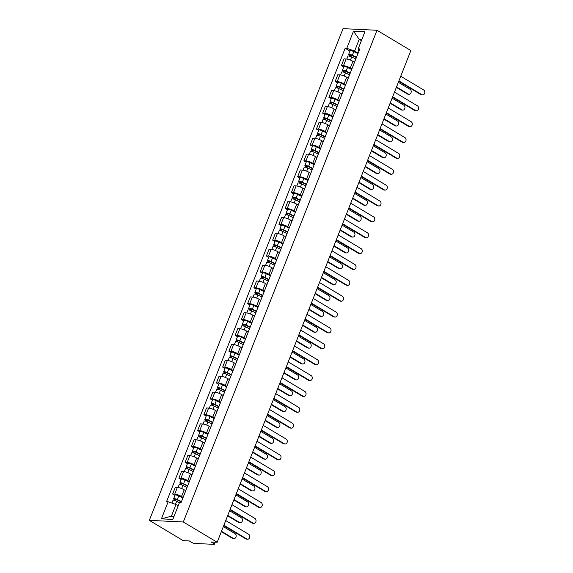 <?xml version="1.0" encoding="UTF-8"?>
<svg xmlns="http://www.w3.org/2000/svg" width="573" height="573" viewBox="0 0 573 573"><rect width="100%" height="100%" fill="white"/><g stroke="black" fill="none" stroke-linecap="round" stroke-linejoin="round"><path stroke-width="0.86" d="M215.19 542.158L214.381 544.214A2.249 0.537 -158.5 0 1 213.894 544.35L194.662 543.433A2.249 0.537 -158.5 0 1 191.697 542.409L189.205 540.919L183.195 540.633L149.324 520.356L183.31 521.982L376.998 30.276L410.862 50.546L217.174 542.251L183.31 521.982M376.998 30.276L343.012 28.65L149.324 520.356M214.381 544.214A2.249 0.537 -158.5 0 0 213.65 543.455L214.18 542.108M217.174 542.251L211.158 541.965L213.65 543.455M354.486 62.264L352.939 61.34A5.178 1.225 -158.5 0 0 346.121 58.976L344.051 58.883L341.408 65.594L343.478 65.694A5.178 1.225 21.5 0 1 350.296 68.051L351.879 68.996M355.554 59.671A5.178 1.225 -158.5 0 0 355.461 59.793L352.818 66.504A5.178 1.225 21.5 0 1 352.904 66.382M343.707 66.969L341.408 65.594M348.241 78.136L346.686 77.205A5.178 1.225 -158.5 0 0 339.868 74.848L337.798 74.748L335.155 81.459L337.225 81.559A5.178 1.225 21.5 0 1 344.044 83.916L345.626 84.868M349.301 75.536A5.178 1.225 -158.5 0 0 349.215 75.657L346.565 82.376A5.178 1.225 21.5 0 1 346.658 82.247M337.454 82.841L335.155 81.459M341.988 94.001L340.441 93.077A5.178 1.225 -158.5 0 0 333.622 90.713L331.545 90.613L328.902 97.331L330.979 97.431A5.178 1.225 21.5 0 1 337.791 99.788L339.374 100.733M343.048 91.408A5.178 1.225 -158.5 0 0 342.962 91.53L340.319 98.241A5.178 1.225 21.5 0 1 340.405 98.119M331.201 98.706L328.902 97.331M335.735 109.866L334.188 108.942A5.178 1.225 -158.5 0 0 327.369 106.585L325.299 106.485L322.656 113.196L324.726 113.296A5.178 1.225 21.5 0 1 331.545 115.653L333.121 116.598M336.802 107.273A5.178 1.225 -158.5 0 0 336.709 107.395L334.066 114.106A5.178 1.225 21.5 0 1 334.152 113.984M324.955 114.571L322.656 113.196M329.489 125.738L327.935 124.807A5.178 1.225 -158.5 0 0 321.116 122.45L319.046 122.35L316.403 129.068L318.473 129.161A5.178 1.225 21.5 0 1 325.292 131.525L326.875 132.47M330.549 123.138A5.178 1.225 -158.5 0 0 330.463 123.267L327.813 129.978A5.178 1.225 21.5 0 1 327.906 129.856M318.703 130.443L316.403 129.068M323.236 141.603L321.689 140.679A5.178 1.225 -158.5 0 0 314.871 138.322L312.794 138.222L310.151 144.933L312.228 145.033A5.178 1.225 21.5 0 1 319.039 147.39L320.622 148.335M324.297 139.01A5.178 1.225 -158.5 0 0 324.211 139.132L321.568 145.843A5.178 1.225 21.5 0 1 321.654 145.721M312.45 146.308L310.151 144.933M316.984 157.475L315.437 156.544A5.178 1.225 -158.5 0 0 308.618 154.187L306.548 154.087L303.898 160.798L305.975 160.898A5.178 1.225 21.5 0 1 312.794 163.262L314.369 164.207M318.044 154.875A5.178 1.225 -158.5 0 0 317.958 154.997L315.315 161.715A5.178 1.225 21.5 0 1 315.401 161.593M306.204 162.18L303.898 160.798M310.738 173.34L309.184 172.416A5.178 1.225 -158.5 0 0 302.365 170.052L300.295 169.959L297.652 176.67L299.722 176.771A5.178 1.225 21.5 0 1 306.541 179.127L308.124 180.072M311.798 170.747A5.178 1.225 -158.5 0 0 311.712 170.869L309.062 177.58A5.178 1.225 21.5 0 1 309.155 177.458M299.951 178.045L297.652 176.67M304.485 189.212L302.938 188.281A5.178 1.225 -158.5 0 0 296.119 185.924L294.042 185.824L291.399 192.535L293.469 192.635A5.178 1.225 21.5 0 1 300.288 194.999L301.871 195.945M305.545 186.612A5.178 1.225 -158.5 0 0 305.459 186.734L302.816 193.452A5.178 1.225 21.5 0 1 302.902 193.33M293.698 193.918L291.399 192.535M298.232 205.077L296.685 204.153A5.178 1.225 -158.5 0 0 289.866 201.789L287.796 201.696L285.146 208.407L287.223 208.508A5.178 1.225 21.5 0 1 294.042 210.864L295.618 211.809M299.292 202.484A5.178 1.225 -158.5 0 0 299.206 202.606L296.563 209.317A5.178 1.225 21.5 0 1 296.649 209.195M287.453 209.782L285.146 208.407M291.979 220.949L290.432 220.018A5.178 1.225 -158.5 0 0 283.614 217.661L281.544 217.561L278.901 224.272L280.971 224.372A5.178 1.225 21.5 0 1 287.789 226.729L289.372 227.682M293.047 218.349A5.178 1.225 -158.5 0 0 292.961 218.471L290.31 225.182A5.178 1.225 21.5 0 1 290.404 225.06M281.2 225.647L278.901 224.272M285.734 236.814L284.187 235.89A5.178 1.225 -158.5 0 0 277.368 233.526L275.291 233.426L272.648 240.144L274.718 240.245A5.178 1.225 21.5 0 1 281.536 242.601L283.119 243.546M286.794 234.221A5.178 1.225 -158.5 0 0 286.708 234.343L284.065 241.054A5.178 1.225 21.5 0 1 284.151 240.932M274.947 241.52L272.648 240.144M279.481 252.679L277.934 251.755A5.178 1.225 -158.5 0 0 271.115 249.398L269.045 249.298L266.395 256.009L268.472 256.11A5.178 1.225 21.5 0 1 275.291 258.466L276.866 259.411M280.541 250.086A5.178 1.225 -158.5 0 0 280.455 250.208L277.812 256.919A5.178 1.225 21.5 0 1 277.898 256.797M268.694 257.384L266.395 256.009M273.228 268.551L271.681 267.62A5.178 1.225 -158.5 0 0 264.862 265.263L262.792 265.163L260.149 271.881L262.219 271.974A5.178 1.225 21.5 0 1 269.038 274.338L270.621 275.284M274.295 265.951A5.178 1.225 -158.5 0 0 274.202 266.08L271.559 272.791A5.178 1.225 21.5 0 1 271.645 272.669M262.448 273.257L260.149 271.881M266.982 284.416L265.428 283.492A5.178 1.225 -158.5 0 0 258.616 281.135L256.539 281.035L253.896 287.746L255.966 287.847A5.178 1.225 21.5 0 1 262.785 290.203L264.368 291.148M268.042 281.823A5.178 1.225 -158.5 0 0 267.956 281.945L265.313 288.656A5.178 1.225 21.5 0 1 265.399 288.534M256.195 289.121L253.896 287.746M260.729 300.288L259.182 299.357A5.178 1.225 -158.5 0 0 252.364 297L250.286 296.9L247.643 303.611L249.721 303.711A5.178 1.225 21.5 0 1 256.539 306.075L258.115 307.021M261.789 297.688A5.178 1.225 -158.5 0 0 261.703 297.81L259.06 304.528A5.178 1.225 21.5 0 1 259.146 304.406M249.943 304.994L247.643 303.611M254.476 316.153L252.929 315.229A5.178 1.225 -158.5 0 0 246.111 312.865L244.041 312.772L241.398 319.483L243.468 319.584A5.178 1.225 21.5 0 1 250.286 321.94L251.869 322.886M255.544 313.56A5.178 1.225 -158.5 0 0 255.451 313.682L252.808 320.393A5.178 1.225 21.5 0 1 252.894 320.271M243.697 320.859L241.398 319.483M248.231 332.025L246.677 331.094A5.178 1.225 -158.5 0 0 239.865 328.737L237.788 328.637L235.145 335.348L237.215 335.449A5.178 1.225 21.5 0 1 244.034 337.812L245.616 338.758M249.291 329.425A5.178 1.225 -158.5 0 0 249.205 329.547L246.562 336.265A5.178 1.225 21.5 0 1 246.648 336.143M237.444 336.731L235.145 335.348M241.978 347.89L240.431 346.966A5.178 1.225 -158.5 0 0 233.612 344.602L231.535 344.502L228.892 351.22L230.969 351.321A5.178 1.225 21.5 0 1 237.788 353.677L239.364 354.623M243.038 345.297A5.178 1.225 -158.5 0 0 242.952 345.419L240.309 352.13A5.178 1.225 21.5 0 1 240.395 352.008M231.191 352.596L228.892 351.22M235.725 363.762L234.178 362.831A5.178 1.225 -158.5 0 0 227.359 360.474L225.289 360.374L222.646 367.085L224.716 367.186A5.178 1.225 21.5 0 1 231.535 369.542L233.118 370.495M236.792 361.162A5.178 1.225 -158.5 0 0 236.699 361.284L234.056 367.995A5.178 1.225 21.5 0 1 234.142 367.873M224.945 368.46L222.646 367.085M229.479 379.627L227.925 378.703A5.178 1.225 -158.5 0 0 221.106 376.339L219.036 376.239L216.393 382.957L218.463 383.05A5.178 1.225 21.5 0 1 225.282 385.414L226.865 386.36M230.539 377.034A5.178 1.225 -158.5 0 0 230.453 377.156L227.803 383.867A5.178 1.225 21.5 0 1 227.896 383.745M218.693 384.333L216.393 382.957M223.226 395.492L221.679 394.568A5.178 1.225 -158.5 0 0 214.861 392.211L212.784 392.111L210.141 398.822L212.218 398.923A5.178 1.225 21.5 0 1 219.029 401.279L220.612 402.225M224.287 392.899A5.178 1.225 -158.5 0 0 224.201 393.021L221.558 399.732A5.178 1.225 21.5 0 1 221.644 399.61M212.44 400.198L210.141 398.822M216.974 411.364L215.427 410.433A5.178 1.225 -158.5 0 0 208.608 408.076L206.538 407.976L203.888 414.694L205.965 414.788A5.178 1.225 21.5 0 1 212.784 417.151L214.359 418.097M218.041 408.764A5.178 1.225 -158.5 0 0 217.948 408.886L215.305 415.604A5.178 1.225 21.5 0 1 215.391 415.482M206.194 416.07L203.888 414.694M210.728 427.229L209.174 426.305A5.178 1.225 -158.5 0 0 202.355 423.948L200.285 423.848L197.642 430.559L199.712 430.66A5.178 1.225 21.5 0 1 206.531 433.016L208.114 433.962M211.788 424.636A5.178 1.225 -158.5 0 0 211.702 424.758L209.052 431.469A5.178 1.225 21.5 0 1 209.145 431.347M199.941 431.935L197.642 430.559M204.475 443.101L202.928 442.17A5.178 1.225 -158.5 0 0 196.109 439.813L194.032 439.713L191.389 446.424L193.466 446.525A5.178 1.225 21.5 0 1 200.278 448.888L201.861 449.834M205.535 440.501A5.178 1.225 -158.5 0 0 205.449 440.623L202.806 447.341A5.178 1.225 21.5 0 1 202.892 447.219M193.688 447.807L191.389 446.424M198.222 458.966L196.675 458.042A5.178 1.225 -158.5 0 0 189.856 455.678L187.786 455.585L185.136 462.296L187.213 462.397A5.178 1.225 21.5 0 1 194.032 464.753L195.608 465.699M199.282 456.373A5.178 1.225 -158.5 0 0 199.196 456.495L196.553 463.206A5.178 1.225 21.5 0 1 196.639 463.084M187.443 463.672L185.136 462.296M191.969 474.838L190.422 473.907A5.178 1.225 -158.5 0 0 183.604 471.55L181.534 471.45L178.891 478.161L180.961 478.262A5.178 1.225 21.5 0 1 187.779 480.618L189.362 481.571M193.037 472.238A5.178 1.225 -158.5 0 0 192.951 472.36L190.3 479.078A5.178 1.225 21.5 0 1 190.394 478.949M181.19 479.544L178.891 478.161M185.724 490.703L184.177 489.779A5.178 1.225 -158.5 0 0 177.358 487.415L175.281 487.315L172.638 494.033L174.708 494.134A5.178 1.225 21.5 0 1 181.526 496.49L183.109 497.436M186.784 488.11A5.178 1.225 -158.5 0 0 186.698 488.232L184.055 494.943A5.178 1.225 21.5 0 1 184.141 494.821M174.937 495.409L172.638 494.033M361.42 40.64L359.228 39.329L354.623 51.033L358.125 53.131M358.87 51.248L358.182 48.855L364.915 31.766L353.498 31.221L359.228 39.329L361.885 39.458M178.189 505.801L175.997 504.491L171.391 516.187L161.407 518.859L172.831 519.41L179.557 502.32L181.154 502.392L359.78 48.934L358.182 48.855M161.407 518.859L168.14 501.776L175.997 504.491M354.623 51.033L346.765 48.311L345.168 48.232L166.542 501.697L168.14 501.776M346.765 48.311L353.498 31.221M171.391 516.187L174.049 516.316M349.953 51.104L345.168 48.232M398.894 80.929L421.828 94.66A2.586 2.063 92.7 0 0 422.63 94.91L421.742 94.867A2.586 2.063 -87.3 0 1 420.947 94.617L398.736 81.323M422.63 94.91A2.586 2.063 92.7 0 0 424.743 92.933A2.586 2.063 92.7 0 0 423.676 89.982L400.735 76.252M356.349 57.637L351.786 55.38L349.996 54.994L350.432 55.452L349.551 55.409A2.815 0.666 -158.5 0 1 348.635 54.464L350.074 50.796A2.815 0.666 -158.5 0 1 353.806 51.591L357.924 53.633M356.485 57.293L352.359 55.252A2.815 0.666 -158.5 0 0 348.635 54.464M350.082 56.34L350.626 54.965M396.509 86.989L408.241 94.015A2.586 2.063 92.7 0 0 409.036 94.258A2.586 2.063 92.7 0 0 411.149 92.289A2.586 2.063 92.7 0 0 410.082 89.331L398.35 82.311M355.804 59.026L351.679 56.985A2.815 0.666 -158.5 0 0 347.954 56.19L346.823 59.055M409.036 94.258L408.155 94.216A2.586 2.063 -87.3 0 1 407.353 93.972L396.351 87.383M349.272 56.118L349.551 55.409M392.641 96.801L415.583 110.532A2.586 2.063 92.7 0 0 416.378 110.775L415.497 110.732A2.586 2.063 -87.3 0 1 414.694 110.489L392.491 97.195M416.378 110.775A2.586 2.063 92.7 0 0 418.491 108.806A2.586 2.063 92.7 0 0 417.423 105.847L394.489 92.124M386.395 112.666L409.33 126.397A2.586 2.063 92.7 0 0 410.125 126.64L409.244 126.604A2.586 2.063 -87.3 0 1 408.449 126.354L386.238 113.06M410.125 126.64A2.586 2.063 92.7 0 0 412.245 124.67A2.586 2.063 92.7 0 0 411.17 121.72L388.236 107.989M350.103 73.509L345.533 71.245L343.743 70.866L344.187 71.324L343.299 71.281A2.815 0.666 -158.5 0 1 342.382 70.329L343.821 66.669A2.815 0.666 -158.5 0 1 347.553 67.456L351.679 69.505M350.232 73.165L346.113 71.124A2.815 0.666 -158.5 0 0 342.382 70.329M343.836 72.205L344.373 70.83M390.256 102.861L401.988 109.88A2.586 2.063 92.7 0 0 402.783 110.123A2.586 2.063 92.7 0 0 404.903 108.154A2.586 2.063 92.7 0 0 403.829 105.203L392.097 98.176M349.551 74.891L345.433 72.85A2.815 0.666 -158.5 0 0 341.701 72.055L340.57 74.92M402.783 110.123L401.902 110.08A2.586 2.063 -87.3 0 1 401.1 109.837L390.098 103.255M343.019 71.99L343.299 71.281M343.85 89.374L339.28 87.11L337.49 86.731L337.934 87.189L337.053 87.146A2.815 0.666 -158.5 0 1 336.129 86.194L337.576 82.533A2.815 0.666 -158.5 0 1 341.3 83.329L345.426 85.37M343.986 89.03L339.861 86.989A2.815 0.666 -158.5 0 0 336.129 86.194M337.583 88.077L338.127 86.702M384.003 118.726L395.735 125.745A2.586 2.063 92.7 0 0 396.537 125.996A2.586 2.063 92.7 0 0 398.65 124.026A2.586 2.063 92.7 0 0 397.576 121.068L385.851 114.048M343.306 90.763L339.18 88.722A2.815 0.666 -158.5 0 0 335.449 87.927L334.324 90.792M396.537 125.996L395.649 125.953A2.586 2.063 -87.3 0 1 394.854 125.709L383.853 119.12M336.766 87.855L337.053 87.146M380.143 128.538L403.077 142.269A2.586 2.063 92.7 0 0 403.879 142.512L402.991 142.469A2.586 2.063 -87.3 0 1 402.196 142.226L379.985 128.932M403.879 142.512A2.586 2.063 92.7 0 0 405.992 140.543A2.586 2.063 92.7 0 0 404.925 137.584L381.983 123.854M373.89 144.403L396.831 158.134A2.586 2.063 92.7 0 0 397.626 158.377L396.745 158.334A2.586 2.063 -87.3 0 1 395.943 158.091L373.739 144.797M397.626 158.377A2.586 2.063 92.7 0 0 399.739 156.408A2.586 2.063 92.7 0 0 398.672 153.457L375.738 139.726M367.637 160.275L390.578 173.999A2.586 2.063 92.7 0 0 391.373 174.249L390.492 174.206A2.586 2.063 -87.3 0 1 389.69 173.956L367.486 160.669M391.373 174.249A2.586 2.063 92.7 0 0 393.493 172.272A2.586 2.063 92.7 0 0 392.419 169.322L369.485 155.591M337.597 105.246L333.035 102.982L331.244 102.603L331.681 103.054L330.8 103.011A2.815 0.666 -158.5 0 1 329.883 102.066L331.323 98.406A2.815 0.666 -158.5 0 1 335.055 99.193L339.173 101.242M337.733 104.902L333.608 102.861A2.815 0.666 -158.5 0 0 329.883 102.066M331.33 103.942L331.874 102.567M377.757 134.598L389.482 141.617A2.586 2.063 92.7 0 0 390.285 141.86A2.586 2.063 92.7 0 0 392.398 139.891A2.586 2.063 92.7 0 0 391.33 136.94L379.598 129.913M337.053 106.628L332.927 104.587A2.815 0.666 -158.5 0 0 329.203 103.792L328.071 106.657M390.285 141.86L389.404 141.818A2.586 2.063 -87.3 0 1 388.601 141.574L377.6 134.984M330.521 103.727L330.8 103.011M331.344 121.111L326.782 118.847L324.991 118.468L325.435 118.926L324.547 118.883A2.815 0.666 -158.5 0 1 323.63 117.931L325.07 114.271A2.815 0.666 -158.5 0 1 328.802 115.066L332.927 117.107M331.481 120.767L327.362 118.726A2.815 0.666 -158.5 0 0 323.63 117.931M325.084 119.814L325.622 118.439M371.505 150.463L383.237 157.482A2.586 2.063 92.7 0 0 384.032 157.733A2.586 2.063 92.7 0 0 386.152 155.756A2.586 2.063 92.7 0 0 385.077 152.805L373.345 145.786M330.8 122.5L326.674 120.459A2.815 0.666 -158.5 0 0 322.95 119.664L321.818 122.529M384.032 157.733L383.151 157.69A2.586 2.063 -87.3 0 1 382.349 157.439L371.347 150.857M324.268 119.592L324.547 118.883M325.099 136.983L320.529 134.719L318.738 134.34L319.182 134.791L318.294 134.748A2.815 0.666 -158.5 0 1 317.378 133.803L318.824 130.135A2.815 0.666 -158.5 0 1 322.549 130.931L326.674 132.972M325.235 136.639L321.109 134.598A2.815 0.666 -158.5 0 0 317.378 133.803M318.832 135.679L319.376 134.304M365.252 166.328L376.984 173.354A2.586 2.063 92.7 0 0 377.786 173.598A2.586 2.063 92.7 0 0 379.899 171.628A2.586 2.063 92.7 0 0 378.825 168.67L367.1 161.65M324.554 138.365L320.429 136.324A2.815 0.666 -158.5 0 0 316.697 135.529L315.573 138.394M377.786 173.598L376.898 173.555A2.586 2.063 -87.3 0 1 376.103 173.311L365.101 166.722M318.015 135.464L318.294 134.748M361.391 176.14L384.325 189.871A2.586 2.063 92.7 0 0 385.128 190.114L384.239 190.071A2.586 2.063 -87.3 0 1 383.444 189.828L361.234 176.534M385.128 190.114A2.586 2.063 92.7 0 0 387.241 188.145A2.586 2.063 92.7 0 0 386.166 185.194L363.232 171.463M318.846 152.848L314.276 150.584L312.493 150.205L312.93 150.663L312.049 150.62A2.815 0.666 -158.5 0 1 311.132 149.668L312.572 146.008A2.815 0.666 -158.5 0 1 316.303 146.803L320.422 148.844M318.982 152.504L314.856 150.463A2.815 0.666 -158.5 0 0 311.132 149.668M312.579 151.551L313.123 150.169M359.006 182.2L370.731 189.219A2.586 2.063 92.7 0 0 371.533 189.47A2.586 2.063 92.7 0 0 373.646 187.493A2.586 2.063 92.7 0 0 372.579 184.542L360.847 177.523M318.302 154.237L314.176 152.189A2.815 0.666 -158.5 0 0 310.444 151.401L309.32 154.259M371.533 189.47L370.645 189.427A2.586 2.063 -87.3 0 1 369.85 189.176L358.848 182.594M311.769 151.329L312.049 150.62M355.138 192.005L378.073 205.736A2.586 2.063 92.7 0 0 378.875 205.986L377.994 205.943A2.586 2.063 -87.3 0 1 377.192 205.693L354.981 192.399M378.875 205.986A2.586 2.063 92.7 0 0 380.988 204.009A2.586 2.063 92.7 0 0 379.92 201.059L356.979 187.328M312.593 168.713L308.03 166.457L306.24 166.07L306.677 166.528L305.796 166.485A2.815 0.666 -158.5 0 1 304.879 165.54L306.319 161.873A2.815 0.666 -158.5 0 1 310.05 162.668L314.176 164.709M312.729 168.376L308.603 166.328A2.815 0.666 -158.5 0 0 304.879 165.54M306.333 167.416L306.87 166.041M352.753 198.065L364.485 205.091A2.586 2.063 92.7 0 0 365.28 205.335A2.586 2.063 92.7 0 0 367.4 203.365A2.586 2.063 92.7 0 0 366.326 200.407L354.594 193.388M312.049 170.102L307.923 168.061A2.815 0.666 -158.5 0 0 304.199 167.266L303.067 170.131M365.28 205.335L364.399 205.292A2.586 2.063 -87.3 0 1 363.597 205.048L352.596 198.459M305.516 167.201L305.796 166.485M348.885 207.877L371.827 221.608A2.586 2.063 92.7 0 0 372.622 221.851L371.741 221.808A2.586 2.063 -87.3 0 1 370.939 221.565L348.735 208.271M372.622 221.851A2.586 2.063 92.7 0 0 374.742 219.882A2.586 2.063 92.7 0 0 373.668 216.923L350.733 203.2M306.347 184.585L301.778 182.321L299.987 181.942L300.431 182.4L299.543 182.357A2.815 0.666 -158.5 0 1 298.626 181.405L300.073 177.745A2.815 0.666 -158.5 0 1 303.797 178.54L307.923 180.581M306.483 184.241L302.358 182.2A2.815 0.666 -158.5 0 0 298.626 181.405M300.08 183.288L300.624 181.906M346.5 213.937L358.232 220.956A2.586 2.063 92.7 0 0 359.027 221.199A2.586 2.063 92.7 0 0 361.148 219.23A2.586 2.063 92.7 0 0 360.073 216.279L348.348 209.252M305.796 185.967L301.677 183.926A2.815 0.666 -158.5 0 0 297.946 183.138L296.821 185.996M359.027 221.199L358.146 221.157A2.586 2.063 -87.3 0 1 357.351 220.913L346.35 214.331M299.264 183.066L299.543 182.357M342.64 223.742L365.574 237.473A2.586 2.063 92.7 0 0 366.376 237.716L365.488 237.68A2.586 2.063 -87.3 0 1 364.693 237.43L342.482 224.136M366.376 237.716A2.586 2.063 92.7 0 0 368.489 235.747A2.586 2.063 92.7 0 0 367.415 232.796L344.48 219.065M300.094 200.45L295.525 198.194L293.741 197.807L294.178 198.265L293.297 198.222A2.815 0.666 -158.5 0 1 292.38 197.277L293.82 193.61A2.815 0.666 -158.5 0 1 297.552 194.405L301.67 196.446M300.231 200.106L296.105 198.065A2.815 0.666 -158.5 0 0 292.38 197.277M293.827 199.153L294.372 197.778M340.255 229.802L351.98 236.828A2.586 2.063 92.7 0 0 352.782 237.072A2.586 2.063 92.7 0 0 354.895 235.102A2.586 2.063 92.7 0 0 353.828 232.144L342.095 225.125M299.55 201.839L295.424 199.798A2.815 0.666 -158.5 0 0 291.693 199.003L290.568 201.868M352.782 237.072L351.894 237.029A2.586 2.063 -87.3 0 1 351.099 236.785L340.097 230.196M293.018 198.931L293.297 198.222M336.387 239.614L359.321 253.345A2.586 2.063 92.7 0 0 360.123 253.588L359.235 253.545A2.586 2.063 -87.3 0 1 358.44 253.302L336.229 240.008M360.123 253.588A2.586 2.063 92.7 0 0 362.236 251.619A2.586 2.063 92.7 0 0 361.169 248.661L338.228 234.93M293.842 216.322L289.279 214.058L287.488 213.679L287.925 214.13L287.044 214.094A2.815 0.666 -158.5 0 1 286.128 213.142L287.567 209.482A2.815 0.666 -158.5 0 1 291.299 210.27L295.424 212.318M293.978 215.978L289.852 213.937A2.815 0.666 -158.5 0 0 286.128 213.142M287.582 215.018L288.119 213.643M334.002 245.674L345.734 252.693A2.586 2.063 92.7 0 0 346.529 252.937A2.586 2.063 92.7 0 0 348.649 250.967A2.586 2.063 92.7 0 0 347.575 248.016L335.842 240.989M293.297 217.704L289.172 215.663A2.815 0.666 -158.5 0 0 285.447 214.868L284.315 217.733M346.529 252.937L345.648 252.894A2.586 2.063 -87.3 0 1 344.846 252.65L333.844 246.068M286.765 214.803L287.044 214.094M330.134 255.479L353.075 269.21A2.586 2.063 92.7 0 0 353.87 269.453L352.989 269.41A2.586 2.063 -87.3 0 1 352.187 269.167L329.984 255.873M353.87 269.453A2.586 2.063 92.7 0 0 355.991 267.484A2.586 2.063 92.7 0 0 354.916 264.533L331.982 250.802M287.596 232.187L283.026 229.923L281.236 229.544L281.68 230.002L280.791 229.959A2.815 0.666 -158.5 0 1 279.875 229.007L281.322 225.347A2.815 0.666 -158.5 0 1 285.046 226.142L289.172 228.183M287.732 231.843L283.606 229.802A2.815 0.666 -158.5 0 0 279.875 229.007M281.329 230.89L281.873 229.515M327.749 261.539L339.481 268.558A2.586 2.063 92.7 0 0 340.276 268.809A2.586 2.063 92.7 0 0 342.396 266.832A2.586 2.063 92.7 0 0 341.322 263.881L329.597 256.862M287.044 233.576L282.926 231.535A2.815 0.666 -158.5 0 0 279.194 230.74L278.07 233.605M340.276 268.809L339.395 268.766A2.586 2.063 -87.3 0 1 338.6 268.515L327.598 261.933M280.512 230.668L280.791 229.959M323.888 271.351L346.823 285.075A2.586 2.063 92.7 0 0 347.618 285.325L346.737 285.282A2.586 2.063 -87.3 0 1 345.942 285.039L323.731 271.745M347.618 285.325A2.586 2.063 92.7 0 0 349.738 283.356A2.586 2.063 92.7 0 0 348.663 280.398L325.729 266.667M281.343 248.059L276.773 245.796L274.983 245.416L275.427 245.867L274.546 245.824A2.815 0.666 -158.5 0 1 273.622 244.879L275.069 241.219A2.815 0.666 -158.5 0 1 278.793 242.007L282.919 244.048M281.479 247.715L277.353 245.674A2.815 0.666 -158.5 0 0 273.622 244.879M275.076 246.755L275.62 245.38M321.503 277.404L333.228 284.43A2.586 2.063 92.7 0 0 334.03 284.674A2.586 2.063 92.7 0 0 336.143 282.704A2.586 2.063 92.7 0 0 335.076 279.753L323.344 272.727M280.799 249.441L276.673 247.4A2.815 0.666 -158.5 0 0 272.941 246.605L271.817 249.47M334.03 284.674L333.142 284.631A2.586 2.063 -87.3 0 1 332.347 284.387L321.346 277.798M274.266 246.54L274.546 245.824M317.635 287.216L340.57 300.947A2.586 2.063 92.7 0 0 341.372 301.19L340.484 301.147A2.586 2.063 -87.3 0 1 339.689 300.904L317.478 287.61M341.372 301.19A2.586 2.063 92.7 0 0 343.485 299.221A2.586 2.063 92.7 0 0 342.418 296.27L319.476 282.539M275.09 263.924L270.528 261.66L268.737 261.281L269.174 261.739L268.293 261.696A2.815 0.666 -158.5 0 1 267.376 260.744L268.816 257.084A2.815 0.666 -158.5 0 1 272.547 257.879L276.673 259.92M275.226 263.58L271.101 261.539A2.815 0.666 -158.5 0 0 267.376 260.744M268.83 262.627L269.367 261.252M315.25 293.276L326.982 300.295A2.586 2.063 92.7 0 0 327.777 300.546A2.586 2.063 92.7 0 0 329.898 298.569A2.586 2.063 92.7 0 0 328.823 295.618L317.091 288.599M274.546 265.313L270.42 263.265A2.815 0.666 -158.5 0 0 266.696 262.477L265.564 265.342M327.777 300.546L326.897 300.503A2.586 2.063 -87.3 0 1 326.094 300.252L315.093 293.67M268.014 262.405L268.293 261.696M311.383 303.088L334.324 316.812A2.586 2.063 92.7 0 0 335.119 317.062L334.238 317.019A2.586 2.063 -87.3 0 1 333.436 316.769L311.232 303.482M335.119 317.062A2.586 2.063 92.7 0 0 337.239 315.086A2.586 2.063 92.7 0 0 336.165 312.135L313.23 298.404M268.844 279.796L264.275 277.533L262.484 277.153L262.928 277.604L262.04 277.561A2.815 0.666 -158.5 0 1 261.123 276.616L262.563 272.949A2.815 0.666 -158.5 0 1 266.295 273.744L270.42 275.785M268.973 279.452L264.855 277.404A2.815 0.666 -158.5 0 0 261.123 276.616M262.577 278.492L263.122 277.117M308.997 309.141L320.73 316.167A2.586 2.063 92.7 0 0 321.525 316.411A2.586 2.063 92.7 0 0 323.645 314.441A2.586 2.063 92.7 0 0 322.57 311.483L310.838 304.464M268.293 281.178L264.174 279.137A2.815 0.666 -158.5 0 0 260.443 278.342L259.311 281.207M321.525 316.411L320.644 316.368A2.586 2.063 -87.3 0 1 319.849 316.124L308.84 309.535M261.761 278.277L262.04 277.561M305.137 318.953L328.071 332.684A2.586 2.063 92.7 0 0 328.866 332.927L327.985 332.884A2.586 2.063 -87.3 0 1 327.19 332.641L304.979 319.347M328.866 332.927A2.586 2.063 92.7 0 0 330.986 330.958A2.586 2.063 92.7 0 0 329.912 328.007L306.978 314.276M262.592 295.661L258.022 293.397L256.231 293.018L256.675 293.476L255.794 293.433A2.815 0.666 -158.5 0 1 254.87 292.481L256.317 288.821A2.815 0.666 -158.5 0 1 260.042 289.616L264.167 291.657M262.728 295.317L258.602 293.276A2.815 0.666 -158.5 0 0 254.87 292.481M256.324 294.364L256.869 292.982M302.745 325.013L314.477 332.032A2.586 2.063 92.7 0 0 315.279 332.276A2.586 2.063 92.7 0 0 317.392 330.306A2.586 2.063 92.7 0 0 316.325 327.355L304.592 320.336M262.047 297.05L257.922 295.002A2.815 0.666 -158.5 0 0 254.19 294.214L253.065 297.072M315.279 332.276L314.391 332.24A2.586 2.063 -87.3 0 1 313.596 331.989L302.594 325.407M255.515 294.142L255.794 293.433M298.884 334.818L321.818 348.549A2.586 2.063 92.7 0 0 322.62 348.799L321.732 348.756A2.586 2.063 -87.3 0 1 320.937 348.506L298.726 335.212M322.62 348.799A2.586 2.063 92.7 0 0 324.733 346.823A2.586 2.063 92.7 0 0 323.666 343.872L300.725 330.141M256.339 311.526L251.776 309.27L249.986 308.883L250.422 309.341L249.542 309.298A2.815 0.666 -158.5 0 1 248.625 308.353L250.064 304.686A2.815 0.666 -158.5 0 1 253.796 305.481L257.914 307.522M256.475 311.189L252.349 309.141A2.815 0.666 -158.5 0 0 248.625 308.353M250.072 310.229L250.616 308.854M296.499 340.878L308.231 347.904A2.586 2.063 92.7 0 0 309.026 348.148A2.586 2.063 92.7 0 0 311.139 346.178A2.586 2.063 92.7 0 0 310.072 343.22L298.34 336.201M255.794 312.915L251.669 310.874A2.815 0.666 -158.5 0 0 247.944 310.079L246.813 312.944M309.026 348.148L308.145 348.105A2.586 2.063 -87.3 0 1 307.343 347.861L296.341 341.272M249.262 310.014L249.542 309.298M292.631 350.69L315.573 364.421A2.586 2.063 92.7 0 0 316.368 364.664L315.487 364.621A2.586 2.063 -87.3 0 1 314.684 364.378L292.481 351.084M316.368 364.664A2.586 2.063 92.7 0 0 318.488 362.695A2.586 2.063 92.7 0 0 317.413 359.737L294.479 346.013M250.093 327.398L245.523 325.135L243.733 324.755L244.177 325.213L243.289 325.17A2.815 0.666 -158.5 0 1 242.372 324.218L243.811 320.558A2.815 0.666 -158.5 0 1 247.543 321.353L251.669 323.394M250.222 327.054L246.104 325.013A2.815 0.666 -158.5 0 0 242.372 324.218M243.826 326.101L244.37 324.719M290.246 356.75L301.978 363.769A2.586 2.063 92.7 0 0 302.773 364.013A2.586 2.063 92.7 0 0 304.893 362.043A2.586 2.063 92.7 0 0 303.819 359.092L292.087 352.066M249.542 328.78L245.423 326.739A2.815 0.666 -158.5 0 0 241.691 325.944L240.56 328.809M302.773 364.013L301.892 363.97A2.586 2.063 -87.3 0 1 301.097 363.726L290.088 357.144M243.009 325.879L243.289 325.17M286.385 366.555L309.32 380.286A2.586 2.063 92.7 0 0 310.115 380.529L309.234 380.493A2.586 2.063 -87.3 0 1 308.439 380.243L286.228 366.949M310.115 380.529A2.586 2.063 92.7 0 0 312.235 378.56A2.586 2.063 92.7 0 0 311.16 375.609L288.226 361.878M243.84 343.263L239.27 341.007L237.48 340.62L237.924 341.078L237.043 341.035A2.815 0.666 -158.5 0 1 236.119 340.083L237.566 336.423A2.815 0.666 -158.5 0 1 241.29 337.218L245.416 339.259M243.976 342.919L239.851 340.878A2.815 0.666 -158.5 0 0 236.119 340.083M237.573 341.966L238.117 340.591M283.993 372.615L295.725 379.634A2.586 2.063 92.7 0 0 296.528 379.885A2.586 2.063 92.7 0 0 298.64 377.915A2.586 2.063 92.7 0 0 297.573 374.957L285.841 367.938M243.296 344.652L239.17 342.611A2.815 0.666 -158.5 0 0 235.439 341.816L234.314 344.681M296.528 379.885L295.639 379.842A2.586 2.063 -87.3 0 1 294.844 379.598L283.843 373.009M236.756 341.744L237.043 341.035M280.133 382.427L303.067 396.158A2.586 2.063 92.7 0 0 303.869 396.401L302.981 396.358A2.586 2.063 -87.3 0 1 302.186 396.115L279.975 382.821M303.869 396.401A2.586 2.063 92.7 0 0 305.982 394.432A2.586 2.063 92.7 0 0 304.915 391.474L281.973 377.743M237.587 359.135L233.025 356.872L231.234 356.492L231.671 356.943L230.79 356.907A2.815 0.666 -158.5 0 1 229.873 355.955L231.313 352.295A2.815 0.666 -158.5 0 1 235.045 353.083L239.163 355.131M237.723 358.791L233.598 356.75A2.815 0.666 -158.5 0 0 229.873 355.955M231.32 357.831L231.864 356.456M277.747 388.487L289.48 395.506A2.586 2.063 92.7 0 0 290.275 395.75A2.586 2.063 92.7 0 0 292.388 393.78A2.586 2.063 92.7 0 0 291.32 390.829L279.588 383.803M237.043 360.517L232.917 358.476A2.815 0.666 -158.5 0 0 229.193 357.681L228.061 360.546M290.275 395.75L289.394 395.707A2.586 2.063 -87.3 0 1 288.591 395.463L277.59 388.881M230.511 357.616L230.79 356.907M273.88 398.292L296.821 412.023A2.586 2.063 92.7 0 0 297.616 412.266L296.735 412.223A2.586 2.063 -87.3 0 1 295.933 411.98L273.729 398.686M297.616 412.266A2.586 2.063 92.7 0 0 299.729 410.297A2.586 2.063 92.7 0 0 298.662 407.346L275.728 393.615M231.342 375L226.772 372.737L224.981 372.357L225.425 372.815L224.537 372.772A2.815 0.666 -158.5 0 1 223.62 371.82L225.06 368.16A2.815 0.666 -158.5 0 1 228.792 368.955L232.917 370.996M231.471 374.656L227.352 372.615A2.815 0.666 -158.5 0 0 223.62 371.82M225.074 373.703L225.612 372.328M271.495 404.352L283.227 411.371A2.586 2.063 92.7 0 0 284.022 411.622A2.586 2.063 92.7 0 0 286.142 409.645A2.586 2.063 92.7 0 0 285.067 406.694L273.335 399.675M230.79 376.389L226.664 374.348A2.815 0.666 -158.5 0 0 222.94 373.553L221.808 376.418M284.022 411.622L283.141 411.579A2.586 2.063 -87.3 0 1 282.339 411.328L271.337 404.746M224.258 373.481L224.537 372.772M267.634 414.164L290.568 427.888A2.586 2.063 92.7 0 0 291.363 428.138L290.482 428.095A2.586 2.063 -87.3 0 1 289.687 427.852L267.476 414.558M291.363 428.138A2.586 2.063 92.7 0 0 293.483 426.169A2.586 2.063 92.7 0 0 292.409 423.211L269.475 409.48M225.089 390.872L220.519 388.609L218.728 388.229L219.173 388.68L218.292 388.637A2.815 0.666 -158.5 0 1 217.368 387.692L218.814 384.032A2.815 0.666 -158.5 0 1 222.539 384.82L226.664 386.861M225.225 390.528L221.099 388.487A2.815 0.666 -158.5 0 0 217.368 387.692M218.822 389.568L219.366 388.193M265.242 420.217L276.974 427.243A2.586 2.063 92.7 0 0 277.776 427.487A2.586 2.063 92.7 0 0 279.889 425.517A2.586 2.063 92.7 0 0 278.815 422.566L267.09 415.54M224.544 392.254L220.419 390.213A2.815 0.666 -158.5 0 0 216.687 389.418L215.563 392.283M277.776 427.487L276.888 427.444A2.586 2.063 -87.3 0 1 276.093 427.2L265.091 420.611M218.005 389.354L218.292 388.637M261.381 430.029L284.315 443.76A2.586 2.063 92.7 0 0 285.118 444.003L284.229 443.96A2.586 2.063 -87.3 0 1 283.434 443.717L261.224 430.423M285.118 444.003A2.586 2.063 92.7 0 0 287.231 442.034A2.586 2.063 92.7 0 0 286.163 439.083L263.222 425.352M218.836 406.737L214.273 404.474L212.483 404.094L212.92 404.552L212.039 404.509A2.815 0.666 -158.5 0 1 211.122 403.557L212.562 399.897A2.815 0.666 -158.5 0 1 216.293 400.692L220.412 402.733M218.972 406.393L214.846 404.352A2.815 0.666 -158.5 0 0 211.122 403.557M212.569 405.44L213.113 404.065M258.996 436.089L270.721 443.108A2.586 2.063 92.7 0 0 271.523 443.359A2.586 2.063 92.7 0 0 273.636 441.382A2.586 2.063 92.7 0 0 272.569 438.431L260.837 431.412M218.292 408.126L214.166 406.078A2.815 0.666 -158.5 0 0 210.434 405.29L209.31 408.155M271.523 443.359L270.642 443.316A2.586 2.063 -87.3 0 1 269.84 443.065L258.838 436.483M211.759 405.218L212.039 404.509M255.128 445.894L278.07 459.625A2.586 2.063 92.7 0 0 278.865 459.875L277.984 459.833A2.586 2.063 -87.3 0 1 277.182 459.582L254.971 446.288M278.865 459.875A2.586 2.063 92.7 0 0 280.978 457.899A2.586 2.063 92.7 0 0 279.911 454.948L256.969 441.217M212.583 422.602L208.02 420.346L206.23 419.966L206.674 420.417L205.786 420.374A2.815 0.666 -158.5 0 1 204.869 419.429L206.309 415.762A2.815 0.666 -158.5 0 1 210.04 416.557L214.166 418.598M212.719 422.265L208.601 420.217A2.815 0.666 -158.5 0 0 204.869 419.429M206.323 421.305L206.86 419.93M252.743 451.954L264.475 458.98A2.586 2.063 92.7 0 0 265.27 459.224A2.586 2.063 92.7 0 0 267.39 457.254A2.586 2.063 92.7 0 0 266.316 454.296L254.584 447.277M212.039 423.991L207.913 421.95A2.815 0.666 -158.5 0 0 204.189 421.155L203.057 424.02M265.27 459.224L264.389 459.181A2.586 2.063 -87.3 0 1 263.587 458.937L252.586 452.348M205.506 421.091L205.786 420.374M248.875 461.766L271.817 475.497A2.586 2.063 92.7 0 0 272.612 475.74L271.731 475.697A2.586 2.063 -87.3 0 1 270.929 475.454L248.725 462.16M272.612 475.74A2.586 2.063 92.7 0 0 274.732 473.771A2.586 2.063 92.7 0 0 273.658 470.82L250.723 457.089M206.337 438.474L201.768 436.211L199.977 435.831L200.421 436.289L199.533 436.246A2.815 0.666 -158.5 0 1 198.616 435.294L200.063 431.634A2.815 0.666 -158.5 0 1 203.787 432.429L207.913 434.47M206.473 438.13L202.348 436.089A2.815 0.666 -158.5 0 0 198.616 435.294M200.07 437.178L200.614 435.795M246.49 467.826L258.222 474.845A2.586 2.063 92.7 0 0 259.025 475.089A2.586 2.063 92.7 0 0 261.138 473.119A2.586 2.063 92.7 0 0 260.063 470.168L248.338 463.149M205.793 439.856L201.667 437.815A2.815 0.666 -158.5 0 0 197.936 437.027L196.811 439.885M259.025 475.089L258.137 475.053A2.586 2.063 -87.3 0 1 257.341 474.802L246.34 468.22M199.254 436.955L199.533 436.246M242.63 477.631L265.564 491.362A2.586 2.063 92.7 0 0 266.366 491.613L265.478 491.57A2.586 2.063 -87.3 0 1 264.683 491.319L242.472 478.025M266.366 491.613A2.586 2.063 92.7 0 0 268.479 489.636A2.586 2.063 92.7 0 0 267.405 486.685L244.47 472.954M200.084 454.339L195.515 452.083L193.731 451.696L194.168 452.154L193.287 452.111A2.815 0.666 -158.5 0 1 192.37 451.166L193.81 447.499A2.815 0.666 -158.5 0 1 197.542 448.294L201.66 450.335M200.221 453.995L196.095 451.954A2.815 0.666 -158.5 0 0 192.37 451.166M193.817 453.042L194.362 451.667M240.245 483.691L251.97 490.717A2.586 2.063 92.7 0 0 252.772 490.961A2.586 2.063 92.7 0 0 254.885 488.991A2.586 2.063 92.7 0 0 253.818 486.033L242.085 479.014M199.54 455.728L195.414 453.687A2.815 0.666 -158.5 0 0 191.683 452.892L190.558 455.757M252.772 490.961L251.884 490.918A2.586 2.063 -87.3 0 1 251.089 490.674L240.087 484.085M193.008 452.82L193.287 452.111M236.377 493.503L259.311 507.234A2.586 2.063 92.7 0 0 260.113 507.477L259.232 507.434A2.586 2.063 -87.3 0 1 258.43 507.191L236.219 493.897M260.113 507.477A2.586 2.063 92.7 0 0 262.226 505.508A2.586 2.063 92.7 0 0 261.159 502.55L238.218 488.826M193.832 470.211L189.269 467.948L187.478 467.568L187.915 468.026L187.034 467.983A2.815 0.666 -158.5 0 1 186.118 467.031L187.557 463.371A2.815 0.666 -158.5 0 1 191.289 464.166L195.414 466.207M193.968 469.867L189.842 467.826A2.815 0.666 -158.5 0 0 186.118 467.031M187.572 468.915L188.109 467.532M233.992 499.563L245.724 506.582A2.586 2.063 92.7 0 0 246.519 506.826A2.586 2.063 92.7 0 0 248.639 504.856A2.586 2.063 92.7 0 0 247.565 501.905L235.832 494.879M193.287 471.593L189.162 469.552A2.815 0.666 -158.5 0 0 185.437 468.757L184.305 471.622M246.519 506.826L245.638 506.783A2.586 2.063 -87.3 0 1 244.836 506.539L233.834 499.957M186.755 468.693L187.034 467.983M230.124 509.368L253.065 523.099A2.586 2.063 92.7 0 0 253.86 523.342L252.98 523.307A2.586 2.063 -87.3 0 1 252.177 523.056L229.974 509.762M253.86 523.342A2.586 2.063 92.7 0 0 255.981 521.373A2.586 2.063 92.7 0 0 254.906 518.422L231.972 504.691M187.586 486.076L183.016 483.813L181.226 483.433L181.67 483.891L180.782 483.848A2.815 0.666 -158.5 0 1 179.865 482.896L181.312 479.236A2.815 0.666 -158.5 0 1 185.036 480.031L189.162 482.072M187.722 485.732L183.596 483.691A2.815 0.666 -158.5 0 0 179.865 482.896M181.319 484.779L181.863 483.404M227.739 515.428L239.471 522.447A2.586 2.063 92.7 0 0 240.266 522.698A2.586 2.063 92.7 0 0 242.386 520.728A2.586 2.063 92.7 0 0 241.312 517.77L229.587 510.751M187.034 487.465L182.916 485.424A2.815 0.666 -158.5 0 0 179.184 484.629L178.06 487.494M240.266 522.698L239.385 522.655A2.586 2.063 -87.3 0 1 238.59 522.411L227.588 515.822M180.502 484.557L180.782 483.848M223.878 525.24L246.813 538.971A2.586 2.063 92.7 0 0 247.608 539.214L246.727 539.172A2.586 2.063 -87.3 0 1 245.932 538.928L223.721 525.634M247.608 539.214A2.586 2.063 92.7 0 0 249.728 537.245A2.586 2.063 92.7 0 0 248.653 534.287L225.719 520.556M181.333 501.948L176.763 499.685L174.98 499.305L175.417 499.756L174.536 499.72A2.815 0.666 -158.5 0 1 173.612 498.768L175.059 495.108A2.815 0.666 -158.5 0 1 178.783 495.896L182.909 497.944M181.469 501.604L177.344 499.563A2.815 0.666 -158.5 0 0 173.612 498.768M175.066 500.644L175.61 499.269M221.493 531.3L233.218 538.319A2.586 2.063 92.7 0 0 234.02 538.563A2.586 2.063 92.7 0 0 236.133 536.593A2.586 2.063 92.7 0 0 235.066 533.642L223.334 526.616M179.428 502.657L176.663 501.289A2.815 0.666 -158.5 0 0 172.931 500.494L171.914 503.08M234.02 538.563L233.132 538.52A2.586 2.063 -87.3 0 1 232.337 538.276L221.336 531.694M174.256 500.43L174.536 499.72M181.526 496.49L184.177 489.779M187.779 480.618L190.422 473.907M194.032 464.753L196.675 458.042M200.278 448.888L202.928 442.17M206.531 433.016L209.174 426.305M212.784 417.151L215.427 410.433M219.029 401.279L221.679 394.568M225.282 385.414L227.925 378.703M231.535 369.542L234.178 362.831M237.788 353.677L240.431 346.966M244.034 337.812L246.677 331.094M250.286 321.94L252.929 315.229M256.539 306.075L259.182 299.357M262.785 290.203L265.428 283.492M269.038 274.338L271.681 267.62M275.291 258.466L277.934 251.755M281.536 242.601L284.187 235.89M287.789 226.729L290.432 220.018M294.042 210.864L296.685 204.153M300.288 194.999L302.938 188.281M306.541 179.127L309.184 172.416M312.794 163.262L315.437 156.544M319.039 147.39L321.689 140.679M325.292 131.525L327.935 124.807M331.545 115.653L334.188 108.942M337.791 99.788L340.441 93.077M344.044 83.916L346.686 77.205M350.296 68.051L352.939 61.34M180.961 478.262L183.604 471.55M187.213 462.397L189.856 455.678M193.466 446.525L196.109 439.813M199.712 430.66L202.355 423.948M205.965 414.788L208.608 408.076M212.218 398.923L214.861 392.211M218.463 383.05L221.106 376.339M224.716 367.186L227.359 360.474M230.969 351.321L233.612 344.602M237.215 335.449L239.865 328.737M243.468 319.584L246.111 312.865M249.721 303.711L252.364 297M255.966 287.847L258.616 281.135M262.219 271.974L264.862 265.263M268.472 256.11L271.115 249.398M274.718 240.245L277.368 233.526M280.971 224.372L283.614 217.661M287.223 208.508L289.866 201.789M293.469 192.635L296.119 185.924M299.722 176.771L302.365 170.052M305.975 160.898L308.618 154.187M312.228 145.033L314.871 138.322M318.473 129.161L321.116 122.45M324.726 113.296L327.369 106.585M330.979 97.431L333.622 90.713M337.225 81.559L339.868 74.848M343.478 65.694L346.121 58.976M174.708 494.134L177.358 487.415M421.828 94.66L420.947 94.617M352.359 55.252L353.806 51.591M350.447 60.115L351.679 56.985M407.353 93.972L408.241 94.015M415.583 110.532L414.694 110.489M409.33 126.397L408.449 126.354M346.113 71.124L347.553 67.456M344.194 75.987L345.433 72.85M401.1 109.837L401.988 109.88M339.861 86.989L341.3 83.329M337.941 91.852L339.18 88.722M394.854 125.709L395.735 125.745M403.077 142.269L402.196 142.226M396.831 158.134L395.943 158.091M390.578 173.999L389.69 173.956M333.608 102.861L335.055 99.193M331.695 107.724L332.927 104.587M388.601 141.574L389.482 141.617M327.362 118.726L328.802 115.066M325.443 123.589L326.674 120.459M382.349 157.439L383.237 157.482M321.109 134.598L322.549 130.931M319.19 139.461L320.429 136.324M376.103 173.311L376.984 173.354M384.325 189.871L383.444 189.828M314.856 150.463L316.303 146.803M312.944 155.326L314.176 152.189M369.85 189.176L370.731 189.219M378.073 205.736L377.192 205.693M308.603 166.328L310.05 162.668M306.691 171.198L307.923 168.061M363.597 205.048L364.485 205.091M371.827 221.608L370.939 221.565M302.358 182.2L303.797 178.54M300.438 187.063L301.677 183.926M357.351 220.913L358.232 220.956M365.574 237.473L364.693 237.43M296.105 198.065L297.552 194.405M294.193 202.928L295.424 199.798M351.099 236.785L351.98 236.828M359.321 253.345L358.44 253.302M289.852 213.937L291.299 210.27M287.94 218.8L289.172 215.663M344.846 252.65L345.734 252.693M353.075 269.21L352.187 269.167M283.606 229.802L285.046 226.142M281.687 234.665L282.926 231.535M338.6 268.515L339.481 268.558M346.823 285.075L345.942 285.039M277.353 245.674L278.793 242.007M275.441 250.537L276.673 247.4M332.347 284.387L333.228 284.43M340.57 300.947L339.689 300.904M271.101 261.539L272.547 257.879M269.188 266.402L270.42 263.265M326.094 300.252L326.982 300.295M334.324 316.812L333.436 316.769M264.855 277.404L266.295 273.744M262.935 282.274L264.174 279.137M319.849 316.124L320.73 316.167M328.071 332.684L327.19 332.641M258.602 293.276L260.042 289.616M256.683 298.139L257.922 295.002M313.596 331.989L314.477 332.032M321.818 348.549L320.937 348.506M252.349 309.141L253.796 305.481M250.437 314.011L251.669 310.874M307.343 347.861L308.231 347.904M315.573 364.421L314.684 364.378M246.104 325.013L247.543 321.353M244.184 329.876L245.423 326.739M301.097 363.726L301.978 363.769M309.32 380.286L308.439 380.243M239.851 340.878L241.29 337.218M237.931 345.741L239.17 342.611M294.844 379.598L295.725 379.634M303.067 396.158L302.186 396.115M233.598 356.75L235.045 353.083M231.685 361.613L232.917 358.476M288.591 395.463L289.48 395.506M296.821 412.023L295.933 411.98M227.352 372.615L228.792 368.955M225.433 377.478L226.664 374.348M282.339 411.328L283.227 411.371M290.568 427.888L289.687 427.852M221.099 388.487L222.539 384.82M219.18 393.35L220.419 390.213M276.093 427.2L276.974 427.243M284.315 443.76L283.434 443.717M214.846 404.352L216.293 400.692M212.934 409.215L214.166 406.078M269.84 443.065L270.721 443.108M278.07 459.625L277.182 459.582M208.601 420.217L210.04 416.557M206.681 425.087L207.913 421.95M263.587 458.937L264.475 458.98M271.817 475.497L270.929 475.454M202.348 436.089L203.787 432.429M200.428 440.952L201.667 437.815M257.341 474.802L258.222 474.845M265.564 491.362L264.683 491.319M196.095 451.954L197.542 448.294M194.183 456.824L195.414 453.687M251.089 490.674L251.97 490.717M259.311 507.234L258.43 507.191M189.842 467.826L191.289 464.166M187.93 472.689L189.162 469.552M244.836 506.539L245.724 506.582M253.065 523.099L252.177 523.056M183.596 483.691L185.036 480.031M181.677 488.554L182.916 485.424M238.59 522.411L239.471 522.447M246.813 538.971L245.932 538.928M177.344 499.563L178.783 495.896M175.474 504.312L176.663 501.289M232.337 538.276L233.218 538.319"/></g></svg>
